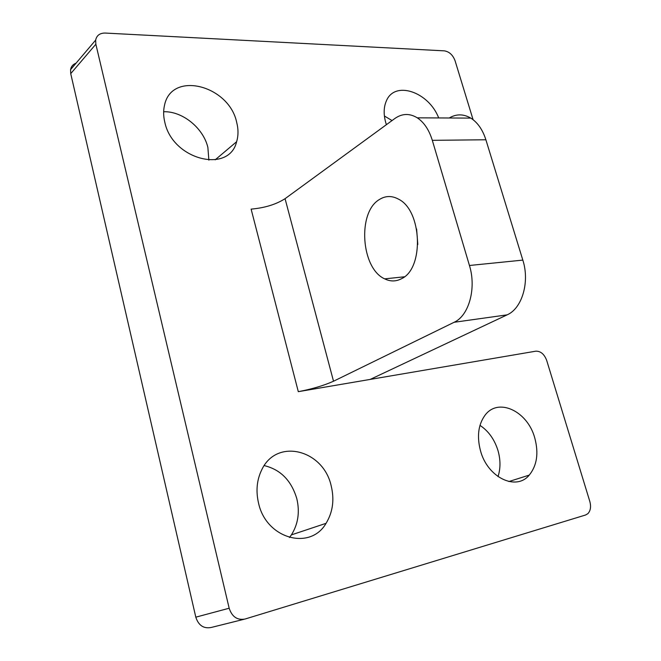 <?xml version="1.0" encoding="UTF-8"?>
<svg xmlns="http://www.w3.org/2000/svg" width="661" height="661" viewBox="0 0 661 661"><rect width="100%" height="100%" fill="white"/><g stroke="black" fill="none" stroke-linecap="round" stroke-linejoin="round"><path stroke-width="0.99" d="M379.282 199.589C357.204 212.421 361.08 268.531 384.685 278.859C390.453 281.693 396.113 281.619 401.673 278.628C424.205 268.292 422.049 210.52 398.558 199.176C391.866 195.54 385.437 195.673 379.282 199.589M416.612 228.97L417.81 244.52M208.876 160.152L207.868 147.411C203.357 128.118 182.543 111.081 163.664 111.734M164.812 122.244C172.628 160.02 229.21 173.868 236.613 141.718C238.423 135.72 238.447 129.267 236.688 122.368C229.086 85.31 171.199 70.231 164.449 105.578C163.267 110.808 163.391 116.361 164.812 122.244M438.697 117.939C428.733 91.829 394.543 80.097 386.272 101.141C383.661 107.289 383.487 114.444 385.751 122.632L386.396 124.681M289.46 537.533L291.385 534.898C298.136 524.132 299.945 512.068 296.814 498.708C291.418 480.58 280.553 469.541 264.218 465.6M258.517 502.996C266.053 538.773 310.315 550.935 326.063 523.322C332.822 512.209 334.532 499.724 331.186 485.868C323.361 449.645 276.529 437.607 261.64 470.021C256.815 480.043 255.774 491.032 258.517 502.996M498.022 476.614C500.617 468.533 500.617 459.891 498.022 450.686C494.56 439.499 488.545 431.063 479.985 425.37M480.473 450.686C487.463 477.49 516.117 491.272 529.246 475.11C537.005 465.501 538.839 453.091 534.749 437.896C527.528 411.002 497.997 397.079 484.868 415.463C478.267 424.742 476.796 436.483 480.473 450.686M243.926 619.307L211.173 627.479C203.638 628.867 198.515 625.43 195.805 617.167L229.169 608.227C232.036 616.837 237.324 620.439 245.041 619.035L585.605 514.993L587.893 513.647C590.562 510.722 591.207 506.673 589.835 501.509L546.697 360.435C544.284 354.114 540.64 351.032 535.774 351.189L298.301 391.667L251.122 209.124C264.739 207.909 276.05 204.431 285.065 198.688L333.516 381.223C323.766 385.586 312.033 389.073 298.301 391.667M473.094 119.707L455.049 60.688C452.843 54.954 449.29 51.674 444.39 50.856L105.165 33.058C99.861 33.042 96.688 35.388 95.655 40.106L95.853 44.213L70.727 73.635L70.562 69.645C71.165 66.464 72.991 64.307 76.056 63.183M195.805 617.167L70.727 73.635M229.169 608.227L95.853 44.213M392.039 120.566L384.405 116.006M522.826 260.103C529.94 281.974 522.083 308.456 507.111 314.859L454.124 322.279C468.913 315.735 476.589 288.254 469.442 265.482L522.826 260.103L485.885 139.768L432.311 140.33C429.063 129.862 424.056 122.359 417.289 117.832C409.605 113.171 402.136 113.395 394.873 118.493L285.065 198.688M507.111 314.859L370.218 379.406M449.232 117.989C456.313 113.816 463.501 113.849 470.789 118.104C477.622 122.467 482.646 129.688 485.885 139.768M454.124 322.279L333.516 381.223M469.442 265.482L432.311 140.33M404.4 276.802L384.685 278.859M236.613 141.718L215.172 159.838M326.063 523.322L291.385 534.898M529.246 475.11L508.871 481.547M417.289 117.832L470.789 118.104M70.562 69.645L95.655 40.106"/></g></svg>
